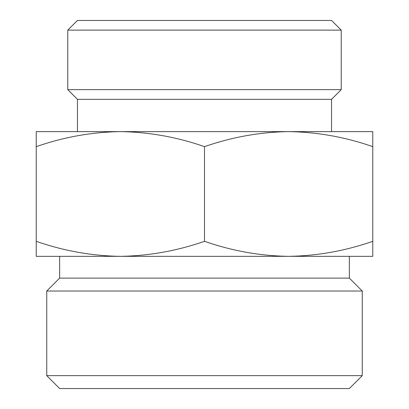 <?xml version="1.0" encoding="UTF-8"?>
<svg xmlns="http://www.w3.org/2000/svg" width="409" height="409" viewBox="0 0 409 409"><rect width="100%" height="100%" fill="white"/><g stroke="black" fill="none" stroke-linecap="round" stroke-linejoin="round"><path stroke-width="0.61" d="M372.773 146.657C345.298 137.056 317.251 132.046 288.636 131.626L372.773 131.626L372.773 256.341L288.636 256.341C317.236 255.906 345.278 250.896 372.773 241.31M288.636 131.626C260.042 132.061 231.995 137.071 204.5 146.657C177.025 137.056 148.978 132.046 120.364 131.626L331.546 131.626L331.546 99.331L341.224 89.653L341.224 30.128L67.776 30.128L77.454 20.45L331.546 20.45L341.224 30.128M120.364 131.626C91.764 132.061 63.722 137.071 36.227 146.657L36.227 131.626L120.364 131.626L77.454 131.626L77.454 99.331L331.546 99.331M59.648 278.12L59.648 256.341L120.364 256.341L36.227 256.341L36.227 241.31C63.702 250.906 91.749 255.916 120.364 256.341C148.958 255.906 177.005 250.896 204.5 241.31C231.975 250.906 260.022 255.916 288.636 256.341L349.352 256.341L349.352 278.12L362.256 291.024L46.744 291.024L59.648 278.12L349.352 278.12M362.256 375.646L46.744 375.646L59.648 388.55L349.352 388.55L362.256 375.646L362.256 291.024M77.454 99.331L67.776 89.653L341.224 89.653M67.776 89.653L67.776 30.128M120.364 256.341L288.636 256.341M46.744 375.646L46.744 291.024M36.227 241.31L36.227 146.657M204.5 241.31L204.5 146.657"/></g></svg>
